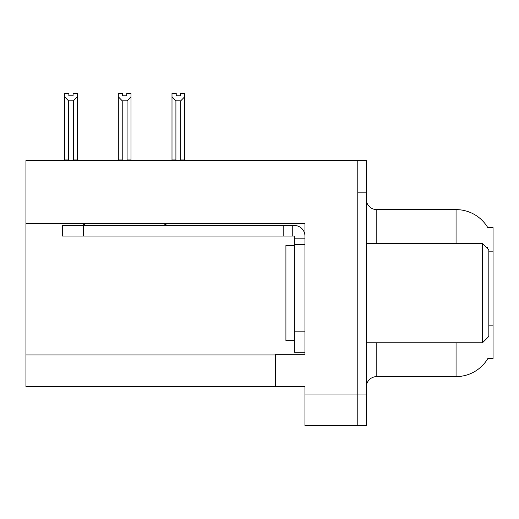 <?xml version="1.0" encoding="UTF-8"?>
<svg xmlns="http://www.w3.org/2000/svg" width="519" height="519" viewBox="0 0 519 519"><rect width="100%" height="100%" fill="white"/><g stroke="black" fill="none" stroke-linecap="round" stroke-linejoin="round"><path stroke-width="0.78" d="M25.95 223.462L304.945 223.462L304.945 331.148L294.37 331.148L294.37 352.284L304.945 352.284L304.945 331.148L304.945 354.295L275.349 354.295L275.349 386.629L25.95 386.629L25.95 160.481L357.779 160.481L357.779 425.736L304.945 425.736L304.945 394.031L357.779 394.031L357.779 425.736L366.232 425.736L366.232 394.031L357.779 394.031L357.779 192.186L366.232 192.186L366.232 394.031M275.349 386.629L304.945 386.629L304.945 394.031M487.86 227.718A36.985 36.985 0 0 0 456.065 209.618A36.985 36.985 0 0 1 487.86 227.718L493.05 227.588L493.05 358.629L487.782 358.629L487.97 358.311A36.985 36.985 0 0 1 456.065 376.593L376.8 376.593A10.568 10.568 0 0 0 366.232 387.161M456.065 243.437L456.065 209.618A36.985 36.985 0 0 1 487.782 227.588A36.985 36.985 0 0 0 456.065 209.618L376.8 209.618A10.568 10.568 0 0 1 366.232 199.049A10.568 10.568 0 0 0 376.8 209.618L376.8 243.437M487.386 248.342L487.445 247.576A36.985 6.423 180 0 0 486.329 247.284M357.779 160.481L366.232 160.481L366.232 192.186M180.45 95.775L176.226 95.775L180.45 95.775L180.45 93.264L184.68 93.264L184.68 96.781L180.768 100.816L175.909 100.816L175.909 159.949L175.39 160.481M181.287 160.481L180.768 159.949L180.768 100.816M180.768 159.949L184.68 159.949L184.68 160.481L184.68 96.781M175.909 100.816L171.997 96.781L171.997 93.264L176.226 93.264L176.226 95.775M175.909 159.949L171.997 159.949L171.997 160.481L171.997 96.781M127.603 160.481L127.084 159.949L127.084 100.816L122.225 100.816L122.225 159.949L121.706 160.481M122.542 95.775L126.766 95.775L122.542 95.775L122.542 93.264L118.313 93.264L118.313 160.481M126.766 95.775L126.766 93.264L130.996 93.264L130.996 159.949L127.084 159.949M130.996 96.781L127.084 100.816M122.225 100.816L118.313 96.781M122.225 159.949L118.313 159.949M130.996 159.949L130.996 160.481M73.082 95.775L68.858 95.775L73.082 95.775L73.082 93.264L77.312 93.264L77.312 96.781L73.4 100.816L68.54 100.816L68.54 159.949L64.628 159.949L64.628 160.481M68.54 100.816L64.628 96.781L64.628 93.264L68.858 93.264L68.858 95.775M68.54 159.949L68.021 160.481M64.628 96.781L64.628 159.949M77.312 96.781L77.312 159.949L73.4 159.949L73.4 100.816M73.919 160.481L73.4 159.949M77.312 159.949L77.312 160.481M294.37 245.552L285.917 245.552L285.917 340.659L294.37 340.659M482.482 342.774L488.82 336.435L488.82 249.775L482.482 243.437L482.482 342.774L366.232 342.774M366.232 243.437L482.482 243.437M85.83 223.462A10.568 10.568 0 0 1 79.634 225.473M163.479 223.462A10.568 10.568 0 0 0 169.674 225.473M304.945 238.156L294.37 238.156L294.37 236.041L62.299 236.041L62.299 225.473L294.37 225.473A10.568 10.568 0 0 1 304.938 236.048M294.37 352.284L304.945 352.284M292.255 236.041L292.255 225.473M304.945 244.494L294.37 244.494L294.37 238.156M294.37 331.148L294.37 244.494M283.802 236.041L283.802 225.473M25.95 354.931L275.349 354.931M493.05 251.164L488.82 251.164M493.05 325.141L488.82 325.141M376.8 342.774L376.8 376.593M456.065 376.593L456.065 342.774M367.089 243.437A10.568 1.836 0 0 1 366.232 242.717M83.436 236.041L83.436 225.473"/></g></svg>
